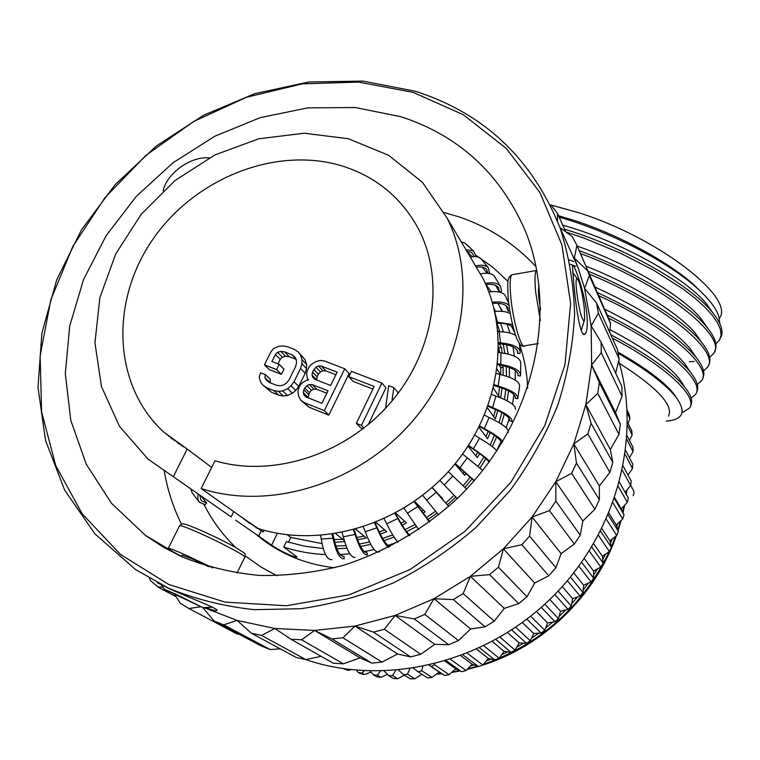 <?xml version="1.0" encoding="UTF-8"?>
<svg xmlns="http://www.w3.org/2000/svg" width="760" height="760" viewBox="0 0 760 760"><rect width="100%" height="100%" fill="white"/><g stroke="black" fill="none" stroke-linecap="round" stroke-linejoin="round"><path stroke-width="1.14" d="M719.245 318.421C736.221 298.395 658.863 237.851 578.445 212.638L550.145 204.801M705.565 296.324L693.547 284.477C667.213 261.108 618.564 234.84 574.721 220.6L558.524 215.716M564.566 229.207L566.77 229.881C625.261 247.751 689.852 284.858 711.597 311.344C721.107 322.715 724.1 331.55 720.575 337.849M714.59 351.376C717.943 345.486 715.188 337.193 706.334 326.496C687.239 303.192 633.526 270.484 579.281 250.733M712.956 312.968L706.297 303.61C684.912 277.39 619.077 240.654 562.789 225.236M707.313 327.674L700.986 318.611C682.499 295.953 629.346 264.157 577.248 246.126M715.815 343.9L719.53 340.091L721.097 335.236L720.413 329.374L717.421 322.601L712.111 315.02L704.51 306.774L694.716 297.996L682.879 288.885L653.97 270.408L620.027 252.938L583.908 238.041L566 231.98M719.501 322.876C720.261 313.699 712.338 301.71 695.732 286.928C666.425 260.889 608.342 230.898 559.17 217.17M589.665 274.293C664.952 305.188 720.556 351.823 707.588 367.127L703.551 370.937M580.545 253.612C661.722 283.337 728.413 336.68 713.573 353.59L709.697 357.399M694.165 361.522L689.292 361.684M701.622 342.38L695.609 333.602C679.231 313.443 634.144 285.133 586.112 266.228M573.648 261.497L569.288 259.939M695.894 357.086L690.194 348.602C672.923 328.748 641.326 308.322 595.394 287.299M690.099 371.754L684.722 363.603C670.462 346.769 643.748 328.605 604.589 309.092M598.861 295.754C667.185 326.676 712.832 366.938 701.584 380.712L697.357 384.512M708.586 364.952C711.769 359.461 709.241 351.68 701.005 341.63C684.047 320.834 638.248 291.65 588.335 271.282M575.861 266.351L570.361 264.309M702.563 378.565C705.584 373.464 703.275 366.197 695.628 356.763C677.901 336.319 645.297 314.991 597.806 292.762M696.521 392.236C699.38 387.495 697.281 380.722 690.194 371.897C675.459 354.483 647.786 335.483 607.154 314.916M608.598 318.193C668.762 348.042 705.194 382.08 695.561 394.345L691.125 398.126M684.114 386.118L679.212 378.603C667.061 363.974 643.967 347.652 609.938 329.631M677.217 398.791L673.626 393.585C663.822 381.539 645.278 367.716 617.975 352.108M612.351 338.162C666.938 366.757 698.126 396.872 689.519 408.025L681.995 412.813M690.46 405.954C693.167 401.565 691.258 395.257 684.712 387.03C671.831 371.516 647.197 354.103 610.822 334.77M666.254 421.144C683.496 419.672 686.641 411.559 675.707 396.805C665.351 384.028 646.181 369.541 618.203 353.334M668.477 416.128C673.806 405.384 657.447 387.78 619.409 363.318M454.974 669.512L456.608 669.189M470.611 665.912L474.041 664.943M486.2 660.991L491.15 659.139M501.628 654.74L507.737 651.852M516.771 647.14L523.649 643.169M531.487 638.21L538.726 633.203M545.642 627.969L552.824 622.069M559.084 616.474L565.829 609.928M571.663 603.772L577.667 596.904M583.224 589.978L588.25 583.167M593.626 575.197L597.55 568.85M602.746 559.569L605.539 554.097M610.48 543.258L612.199 539.039M616.721 526.423L617.557 523.792M621.433 509.247L621.614 508.459M431.946 677.426L421.695 670.728L418.123 671.831L427.519 677.91L431.946 677.426L439.195 671.973L444.666 675.517L449.074 674.671L434.558 664.734L434.596 663.917M434.558 664.734L431.433 666.567L429.324 665.19M421.695 670.728L422.721 666.596M418.123 671.831L413.478 668.249M407.483 674.186L403.683 674.737L410.39 678.908L414.798 678.784L407.483 674.186L409.744 668.819M403.683 674.737L398.544 670.139M392.578 675.602L388.673 675.668L393.404 678.519L397.765 678.756L392.578 675.602L395.666 670.396M388.673 675.668L384.199 671.061M377.34 675.203L373.378 674.823L376.656 676.751L380.94 677.331L377.34 675.203L380.494 671.146M373.378 674.823L370.224 671.089M361.978 673.122L358.026 672.325L360.278 673.626L364.458 674.557L361.978 673.122L364.24 670.842M358.026 672.325L356.526 670.282M343.606 668.753L348.422 670.453L346.969 669.218M346.674 669.456L344.926 668.942M444.913 661.086L455.791 668.79L461.7 671.736L446.186 660.697M449.074 674.671L455.791 668.79M460.788 655.756L472.207 664.269L478.515 666.577L462.992 654.92M461.7 671.736L466.06 670.538L472.207 664.269M466.06 670.538L450.528 659.338M476.634 649.22L488.328 658.436L494.978 660.088L479.617 647.843M478.515 666.577L482.799 665.038L488.328 658.436M482.799 665.038L467.305 653.22M492.281 641.487L504.042 651.339L510.976 652.298L495.9 639.492M494.978 660.088L499.149 658.207L504.042 651.339M499.149 658.207L483.854 645.81M507.547 632.586L519.232 643.007L526.385 643.264L511.698 629.917M510.976 652.298L515.005 650.085L519.232 643.007M515.005 650.085L500.023 637.146M522.31 622.573L533.776 633.498L541.101 633.051L526.861 619.181M526.385 643.264L530.252 640.746L533.776 633.498M530.252 640.746L515.669 627.256M536.436 611.515L547.589 622.896L555.028 621.718L541.272 607.344M541.101 633.051L544.778 630.23L547.589 622.896M544.778 630.23L530.651 616.227M549.793 599.488L560.567 611.258L568.043 609.358L554.819 594.51M555.028 621.718L558.467 618.63L560.567 611.258M558.467 618.63L544.853 604.133M562.286 586.587L572.612 598.671L580.07 596.058L567.387 580.773M568.043 609.358L571.244 606.014L572.612 598.671M571.244 606.014L558.153 591.052M573.809 572.926L583.642 585.238L591.024 581.913L578.901 566.238M580.07 596.058L582.996 592.486L583.642 585.238M582.996 592.486L570.456 577.096M584.297 558.619L593.579 571.045L600.818 567.036L589.266 551.047M591.024 581.913L593.655 578.142L593.579 571.045M593.655 578.142L581.685 562.381M593.674 543.799L602.357 556.206L609.396 551.522L598.424 535.315M600.818 567.036L603.145 563.093L602.357 556.206M603.145 563.093L591.745 547.029M601.892 528.618L609.928 540.816L616.711 535.486L606.337 519.194M609.396 551.522L611.41 547.438L609.928 540.816M611.41 547.438L600.59 531.192M608.912 513.237L616.236 524.989L622.706 519.061L612.968 502.863M616.711 535.486L618.383 531.288L616.236 524.989M618.383 531.288L608.171 515.005M614.736 497.838L621.253 508.848L627.351 502.341L618.298 486.476M622.706 519.061L624.036 514.767L621.253 508.848M624.036 514.767L614.46 498.636M627.351 502.341L628.33 498L619.457 482.267M625.109 492.29L630.629 485.459L622.345 470.259M630.629 485.459L631.246 481.089L623.181 466.127M627.988 475.048L632.519 468.53L625.147 454.442M632.519 468.53L632.785 464.17L625.679 450.471M629.442 457.719L633.033 451.668L626.8 439.337M633.033 451.668L632.938 447.345L627.047 435.603M629.461 440.401L632.168 434.986L627.428 425.344M632.168 434.986L631.731 430.72L627.447 421.981M628.045 423.187L629.964 418.589L627.266 412.993M629.964 418.589L629.175 414.428L627.133 410.162M414.798 678.784L421.857 674.244M397.765 678.756L404.358 675.156M380.94 677.331L387.419 674.376M364.458 674.557L371.07 672.087M348.422 670.453L350.92 669.712M429.2 665.218L439.195 671.973M444.666 675.517L431.433 666.567M282.483 650.047L280.07 648.859M305.501 659.49C383.933 686.622 482.78 663.746 549.195 600.067C615.619 536.38 642.133 439.536 618.735 360.962M615.657 373.188L619.191 359.1L617.471 349.572L596.572 303.041L584.592 288.382L577.989 267.406L574.294 258.02L576.916 245.376L572.327 236.655L559.958 227.553M619.191 359.1L598.367 313.158L596.572 303.041M202.844 607.696L214.187 621.082L261.26 645.981L270.19 649.534L223.668 624.834L237.082 620.436L251.332 633.203L296.219 657.466L305.805 659.556L261.535 635.398L274.93 628.491L290.918 639.245L333.383 663.261L343.406 663.812L360.05 657.875L371.849 663.119L382.052 662.074L397.575 653.999L410.628 656.915L420.745 654.284L434.777 644.309L448.713 644.727L458.479 640.556L470.659 628.976L485.07 626.819L494.219 621.214L504.269 608.37L518.719 603.639L526.994 596.742L534.688 583.034L548.748 575.795L555.931 567.796L561.117 553.631L574.351 544.036L580.26 535.154L582.853 520.971L594.88 509.247L599.374 499.719L599.383 485.934L609.852 472.368L612.826 462.45L610.337 449.483L618.953 434.397L620.35 424.356L615.514 412.556L622.05 396.321L621.87 386.422L601.103 342.19L591.156 325.897L598.367 313.158M622.05 396.321L601.255 352.735L601.103 342.19M615.514 412.556L591.631 364.971L601.255 352.735M620.35 424.356L599.308 382.612L591.631 364.971L591.147 325.897L584.582 288.382L589.323 275.528L587.803 271.073L574.294 258.02M618.953 434.397L597.769 393.319L599.308 382.612M610.337 449.483L585.846 404.652L597.769 393.319M612.826 462.45L591.071 423.272L585.846 404.652M609.852 472.368L587.85 433.874L591.071 423.272M599.383 485.934L573.828 443.906L587.85 433.874M599.374 499.719L576.489 463.125L573.828 443.906L585.836 404.643L591.622 364.971M594.88 509.247L571.634 473.328L576.489 463.125M582.853 520.971L555.788 481.707L571.634 473.328M580.26 535.154L555.836 501.087L555.788 481.707L573.828 443.906M574.351 544.036L549.461 510.615L555.836 501.087M561.117 553.631L532.114 517.009L549.461 510.615M555.931 567.796L529.596 536.104L532.114 517.009L555.778 481.697M548.748 575.795L521.854 544.702L529.596 536.104M534.688 583.034L503.395 548.843L521.854 544.702M526.994 596.742L498.427 567.216L503.395 548.843M518.719 603.639L489.525 574.636L498.427 567.216M504.269 608.37L470.383 576.336L489.525 574.636M494.219 621.214L463.173 593.56L470.383 576.336L503.386 548.834L532.105 517M485.07 626.819L453.349 599.602L463.173 593.56M470.659 628.976L433.969 598.728L453.349 599.602M458.479 640.556L424.792 614.422L433.969 598.728L470.383 576.327M448.713 644.727L414.314 618.925L424.792 614.422M434.777 644.309L395.152 615.438L414.314 618.925M420.745 654.284L384.332 629.27L395.152 615.438M410.628 656.915L373.492 632.13L384.332 629.27M397.575 653.999L354.996 626.078L373.492 632.13M382.052 662.074L342.902 637.773L354.996 626.078M371.849 663.119L331.997 638.932L342.902 637.773M360.05 657.875L314.564 630.429L331.997 638.932M343.406 663.812L301.615 639.787L314.564 630.429L354.986 626.069L395.152 615.429L433.969 598.718M290.918 639.245L301.615 639.787M305.805 659.556L321.147 656.345M251.332 633.203L261.535 635.398M270.19 649.534L280.269 648.841M214.187 621.082L223.668 624.834M164.749 547.998L163.875 546.355M168.539 588.192C195.453 599.25 224.048 606.404 254.334 609.663L300.77 608.722C332.243 604.19 363.166 595.555 393.537 582.797C423.139 567.796 450.651 549.328 476.055 527.373L509.969 490.656C529.653 463.799 545.556 435.375 557.697 405.374C567.501 374.917 573.135 344.423 574.598 313.889C573.686 283.765 568.822 255.018 559.987 227.63C532.171 158.641 483.949 113.183 415.312 91.247L362.966 81.092L308.807 81.985L254.99 93.585L203.537 115.235L156.341 145.996L115.13 184.689L81.444 229.891L56.648 279.993L41.876 333.174L38 387.391L45.543 440.467L64.629 490.067L94.895 533.833L135.413 569.468L168.539 588.192M157.453 582.73L170.316 589.152C189.364 597.806 219.041 608.836 216.999 610.442C216.315 611.116 212.534 610.137 205.666 607.506M203.984 607.601L237.082 620.426L274.93 628.482L314.564 630.42M586.758 313.082C587.898 325.869 587.138 332.975 584.487 334.409C580.127 336.281 576.014 306.736 573.952 285.845L572.498 266.294C572.736 259.673 584.336 290.491 586.758 313.082M239.058 634.239L237.376 634.125L188.888 608.522L200.602 606.793M174.876 594.785L180.357 603.355L188.888 608.522M176.111 596.723L157.957 587.014L162.934 587.195M149.501 578.332L150.556 580.583L157.957 587.014M168.701 584.45L120.365 554.334L82.203 513.846L55.699 465.481L41.62 411.92L40.128 355.851L50.816 299.877L72.855 246.383L105.051 197.562L145.93 155.353L193.772 121.438L246.62 97.223L302.366 83.837L358.701 82.089L413.165 92.378L463.21 114.684L506.264 148.428L539.894 192.46L561.915 244.938L570.608 303.392L564.946 364.772L544.758 425.619L510.872 482.277L465.082 531.259L410.087 569.525L349.267 594.804L286.32 605.767L224.988 602.091L168.701 584.45M182.352 556.966L163.239 547.124L145.502 535.429L111.416 503.215L86.26 464.198L70.794 420.337L65.312 373.635L69.711 326.069L83.552 279.528L106.077 235.771L136.287 196.375L173.014 162.773L214.852 136.182L260.3 117.62L307.686 107.891L355.224 107.521L401.042 116.764C458.594 135.555 499.881 173.289 524.903 229.957C559.493 312.816 533.51 425.362 457.016 498.759C423.871 529.216 384.798 552.054 343.168 565.392C315.144 572.546 287.28 575.89 259.569 575.453C232.351 572.859 206.606 566.694 182.352 556.966M536.104 266.779C514.558 243.627 488.813 226.974 458.878 216.837L444.239 212.534M164.274 471.19C167.438 489.772 173.175 507.442 181.488 524.21M208.63 566.713L192.926 559.246L182.21 555.208M179.427 526.015L168.34 548.226C170.183 548.444 176.329 550.876 186.77 555.541L212.857 567.919M168.34 548.226C167.171 548.416 171.599 551.133 181.63 556.367M540.55 309.662L538.878 298.214C538.241 291.517 538.327 287.385 539.135 285.788M540.35 320.596L535.705 292.229C534.584 280.25 534.774 273.011 536.275 270.503L536.76 270.076M397.613 393.965L397.851 392.359L393.841 387.657L388.712 385.681L385.548 408.262M368.22 424.65L385.966 387.78L381.881 383.059L351.452 371.355L348.859 376.684L374.186 386.46L356.364 423.349L361.466 425.381L381.881 383.059M348.859 376.684L353.172 381.425L372.923 389.063M356.364 423.349L360.667 427.776L363.109 428.754M300.656 400.168L309.006 407.236L328.852 415.122L349.087 373.568L344.755 368.78L324.786 361.095L320.216 360.382L315.618 361.75L311.41 364.315L309.291 366.633L307.125 371.041L306.641 374.005L307.382 378.499L308.588 380.028L306.508 380.266L302.299 382.831L300.162 385.159L298.423 388.692L297.939 391.675L298.661 396.197L300.656 400.168L304.351 402.705L324.33 410.628L344.755 368.78M264.452 364.857L269.344 369.607L281.418 374.347L284.002 369.132L279.214 364.363L271.909 361.513L275.386 354.54L277.495 352.241L280.791 351.433L284.468 351.823L291.792 354.644L294.623 356.782L296.21 359.48L296.542 362.738L295.63 366.567L289.104 379.762L286.548 382.964L283.603 384.959L280.278 385.757L276.573 385.349L269.258 382.451L266.447 380.285L264.888 377.577L265.382 374.623L260.528 372.713L259.16 377.406L260.651 382.195L263.017 385.234L266.637 387.724L273.961 390.63L278.474 391.372L282.615 390.906L287.641 388.664L291.023 385.776L294.025 381.691L300.542 368.486L301.891 363.774L301.986 359.623L300.447 354.863L298.034 351.851L294.386 349.41L287.071 346.588L282.577 345.904L278.474 346.389L273.505 348.622L270.969 351.785L264.452 364.857L276.602 369.607L279.214 364.363M277.951 363.869L280.193 359.366L282.283 357.086L285.56 356.298L289.209 356.677L296.134 359.356M270.094 382.784L270.284 379.316L265.382 374.623M263.017 385.234L271.538 392.331L278.815 395.219L283.299 395.96L287.413 395.494L292.401 393.281L295.754 390.412L298.727 386.356L305.197 373.245L306.527 368.562L306.613 364.448L305.083 359.708L298.034 351.851M392.777 400.055L392.084 399.788L393.841 387.657M364.03 428.032L361.466 425.381M328.852 415.122L324.33 410.628M309.006 407.236L304.351 402.705M321.936 403.284L306.147 397.043L304.104 395.171L303.326 392.74L303.8 389.756L306.812 385.652L309.329 384.531L312.246 384.617L328.035 390.801L321.936 403.284M312.502 372.077L315.932 367.108L318.449 365.987L321.366 366.063L337.145 372.162L330.638 385.472L314.858 379.306L312.806 377.454L312.027 375.05L312.502 372.077L317.072 376.827L318.364 374.195L313.804 369.436M308.132 397.822L309.31 392.616L311.429 390.308L313.937 389.196L316.825 389.281L326.857 393.214M307.971 397.337L303.326 392.74M308.455 394.373L303.8 389.756M309.31 392.616L304.674 387.99M311.429 390.308L306.812 385.652M313.937 389.196L309.329 384.531M316.825 389.281L312.246 384.617M318.364 374.195L320.473 371.897L322.971 370.776L325.859 370.861L335.882 374.737M316.683 380.019L317.072 376.827M320.473 371.897L315.932 367.108M322.971 370.776L318.449 365.987M325.859 370.861L321.366 366.063M316.597 379.772L312.027 375.05M305.083 359.708L300.447 354.863M306.613 364.448L301.986 359.623M306.527 368.562L301.891 363.774M305.197 373.245L300.542 368.486M298.727 386.356L294.025 381.691M295.754 390.412L291.023 385.776M292.401 393.281L287.641 388.664M287.413 395.494L282.615 390.906M283.299 395.96L278.474 391.372M278.815 395.219L273.961 390.63M271.538 392.331L266.637 387.724M269.791 382.242L264.888 377.577M295.792 358.777L291.792 354.644M289.209 356.677L284.468 351.823M285.56 356.298L280.791 351.433M282.283 357.086L277.495 352.241M280.193 359.366L275.386 354.54M281.418 374.347L276.602 369.607M209.218 157.871C199.718 157.111 189.8 160.474 179.445 167.95C170.401 175.037 164.977 182.647 163.153 190.779M164.53 589.361L175.446 593.997L203.395 607.857L164.53 589.361L161.111 584.687M557.413 220.96L557.564 213.579L551.665 205.875L550.297 205.114M565.706 231.762L557.564 213.579M598.861 296.124L576.916 245.376M609.653 332.167L610.584 323.637L609.149 319.428L587.803 271.073M610.584 323.637L589.323 275.528M584.202 320.863L581.219 330.344M577.201 278.483C579.823 282.197 582.169 291.954 584.25 307.743L584.658 319.476L584.126 320.938C581.552 319.181 579.053 309.377 576.621 291.536C575.938 284.933 575.89 280.744 576.479 278.958L577.201 278.483L572.622 272.394M400.947 523.165L404.652 521.332M402.163 525.15L406.448 523.003L395.647 512.943M178.077 443.403L177.688 442.548M499.776 352.668L498.608 347.139M500.726 374.632L500.773 367.612L499.016 364.904M498.579 395.856L499.481 387.229M493.63 416.546L495.625 409.555M485.963 436.601L488.243 431.385M475.75 455.724L477.812 452.305M463.163 473.575L464.531 471.846M421.543 511.489L423.481 510.188M379.192 531.914L384.721 530.014M356.763 537.548L364.03 536.085M334.058 539.429L342.883 539.381M174.296 440.733L173.859 439.679M335.863 546.031L345.952 545.623M359.375 544.017L369.569 542.013M382.622 538.46L392.702 534.926M405.089 529.606L414.837 524.6M426.293 517.712L435.499 511.29M445.778 503.025L454.157 495.292M463.21 485.726L470.364 477.08M478.135 466.26L483.901 456.94M490.162 445.065L494.475 435.309M499.025 422.636L501.828 412.67M504.507 399.494L505.77 389.528M506.454 376.219L506.226 366.5M504.887 353.409L503.206 344.185M499.899 331.712L496.907 323.199C505.067 323.123 510.53 324.567 513.285 327.531M498.142 331.654L497.781 330.344M502.217 352.991L501.476 347.472L499.158 343.786M498.541 351.5L499.225 352.583M503.072 375.221L503.148 367.384L501.885 365.446M497.087 369.322L500.555 374.585M500.622 397.841L502.084 388.094M493.439 388.36L499.69 397.48M487.397 407.892L495.33 418.902L497.781 410.552M478.923 427.329L487.559 438.691L490.257 432.573M468.055 446.177L477.289 457.624L479.683 453.673M454.936 464.008L464.683 475.342L466.26 473.366M457.235 498.55L450.272 491.226M442.035 498.836L442.462 498.465L432.117 487.521M422.921 513.342L425.153 511.841L414.504 501.296M380.228 534.033L386.707 531.762L375.915 522.281M357.589 539.781L366.291 537.966L355.775 529.197M344.29 540.483L335.683 533.663M334.742 542.26L344.613 541.595M198.046 493.981L197.733 498.74L199.329 502.256L205.152 504.706L206.549 502.978L201.219 500.736L199.69 495.131M206.549 502.978L201.343 496.28M199.025 501.885L192.061 492.736L190.836 488.956M171.893 438.928L172.168 438.416M466.421 244.435L464.607 242.896L461.31 241.993M474.297 256.595L471.817 252.624L466.897 251.389M476.311 256.68L473.404 250.847L465.909 249.726M467.305 252.073L472.425 256.747M481.897 259.834L480.615 258.381C478.325 256.548 474.886 256.13 470.307 257.137M488.11 273.324L486.39 269.116C484.329 267.121 480.976 266.494 476.33 267.263M489.687 273.581L488.243 267.596C485.697 265.164 481.469 264.623 475.551 265.952M482.248 267.13L487.217 273.258M495.111 277.334L494.342 276.165C491.777 273.286 487.084 272.536 480.272 273.904M495.567 285.37L499.415 291.973L498.522 287.707C496.451 284.858 492.223 283.822 485.849 284.601M499.415 291.973L501.572 291.147L500.603 286.482C498.132 283.147 493.031 282.102 485.298 283.347M505.78 296.675L505.438 295.925C503.063 292.163 497.543 290.852 488.861 291.992M506.046 305.71L508.24 311.21L507.927 308.037C506.075 304.342 500.964 302.793 492.613 303.373M508.24 311.21L509.817 310.802M509.01 305.387C505.979 302.442 500.394 301.378 492.271 302.204M512.544 324.539L496.717 322.107M510.283 313.548C506.711 311.6 501.505 310.878 494.665 311.381M513.931 329.935L514.406 331.597M515.622 335.416C512.031 333.127 506.559 331.892 499.206 331.692L497.904 331.645M517.38 350.588L517.636 353.438L520.058 353.362L520.23 352.013C519.45 347.12 512.867 344.071 500.498 342.883L498.56 342.684M517.636 353.438L517.797 352.222C517.075 347.709 511.014 344.907 499.633 343.824L498.579 343.729M501.476 347.472L499.149 347.985M520.581 374.67L520.771 362.881C520.343 358.017 513.741 354.663 500.973 352.83L498.512 352.45M518.054 374.034L517.968 375.734L520.4 375.924L520.543 375.364C520.505 370.623 513.903 366.938 500.745 364.315L497.752 363.66M517.968 375.734L518.092 375.231C518.054 370.861 511.983 367.469 499.871 365.066L497.648 364.619M503.148 367.384L500.773 367.612M517.883 397.908L519.612 386.298C519.887 381.729 513.304 377.767 499.871 374.433L496.47 373.502M515.461 397.49L515.308 398.297L517.731 398.753C518.311 394.449 511.774 390.203 498.113 386.013L494.294 384.74M515.461 397.508L515.318 398.287C515.85 394.326 509.836 390.421 497.258 386.565L494.104 385.567M500.887 387.685L499.757 387.647M515.432 409.421C515.992 405.412 509.485 400.976 495.9 396.122L491.786 394.526M487.986 406.286L491.806 407.949C504.117 413.098 510.074 417.363 509.666 420.745L512.012 421.505C512.477 417.838 506.008 413.202 492.613 407.588L488.233 405.602M508.145 432.449L508.336 431.946C508.687 428.583 502.274 423.766 489.089 417.506L484.519 415.178M502.816 441.636C500.317 438.226 494.152 433.894 484.329 428.649L479.617 425.933M501.961 443.042L501.115 442.652C501.286 439.85 495.444 435.242 483.588 428.82L479.36 426.445M496.973 450.86C493.905 447.507 488.091 443.289 479.531 438.197L474.753 435.138M489.658 461.387C486.333 458.061 480.909 453.872 473.366 448.808L468.568 445.388M489.174 462.042C486.846 459.03 481.365 454.613 472.729 448.799L468.35 445.721M482.762 470.449L462.622 454.072M474.363 480.548L455.24 463.638M474.126 480.823L455.097 463.809M466.602 489.098L448.305 471.656M457.273 498.512L439.85 480.377M448.751 506.397L432.041 487.587M438.634 514.966L422.655 495.301M448.808 506.35L432.07 487.55M429.485 522.053L414.095 501.581M418.75 529.653L403.949 508.164M429.799 521.825L414.295 501.439M409.165 535.828C406.087 532.275 402.315 526.5 397.841 518.51L394.791 513.408M398.088 542.317C394.953 539.039 391.172 532.874 386.735 523.82L384.047 518.757M409.897 535.382C407.056 532.893 403.056 527.05 397.888 517.864L395.152 513.209M388.436 547.428C385.187 544.768 381.311 538.241 376.808 527.848L374.442 522.87M379.81 551.589L378.214 552.073C374.765 552.207 370.452 545.423 365.275 531.715L363.29 526.908M389.87 546.697L389.509 545.689C386.65 545.68 382.498 539.486 377.045 527.117L374.984 522.661M354.113 529.653L355.499 533.663C359.641 546.402 363.441 552.681 366.899 552.51L367.469 554.923C363.707 555.142 359.575 548.311 355.062 534.451L353.409 529.843M355.101 557.384C350.987 557.669 347.054 550.81 343.311 536.817L342.019 532.503M332.88 534.1L333.64 537.396C336.462 550.325 339.901 556.643 343.976 556.367L344.251 558.828C339.824 559.151 336.081 552.283 333.003 538.222L332.025 534.223M331.882 559.664C327.104 560.015 323.57 553.147 321.262 539.049L320.587 535.477M334.562 541.538L334.647 539.885M507.946 281.371L492.898 267.33L476.168 255.417M276.925 575.757L260.832 566.95L245.252 555.836M235.932 547.646C222.803 535.078 212.192 520.723 204.089 504.602M257.146 535.239C267.301 543.78 278.597 550.781 291.033 556.253C304.741 562.229 319.305 566.058 334.713 567.739M527.668 388.236C527.089 372.913 524.343 358.264 519.431 344.318M514.739 332.709L511.461 325.992M502.645 311.419L502.094 310.612M233.728 511.613L231.125 516.895L148.038 459.116L119.415 426.236L101.46 386.545L94.933 342.76L99.873 297.683L115.681 254.001L141.246 214.234L174.961 180.576L214.89 154.935L258.78 138.795L304.152 133.209L348.346 138.728L388.654 155.316L422.408 182.286L447.203 218.253L483.027 278.54C511.603 335.806 499.006 415.197 449.435 470.402C399.978 525.683 319.931 548.938 257.099 528.162L201.153 488.547C268.527 510.52 355.319 484.861 409.288 424.821C463.401 364.866 477.584 279.281 447.203 218.253M471.637 259.369L483.027 278.54M264.014 530.233L263.15 531.99L261.316 530.689L258.675 536.104L271.615 545.129C275.31 547.77 280.962 550.905 288.581 554.534C293.303 556.51 296.115 557.346 297.046 557.014L283.746 547.029C297.065 551.399 310.992 553.907 325.498 554.562M486.039 284.572L491.122 291.716M498.056 303.287L502.046 311.353M507.186 324.235L509.912 333.032M513.019 346.854L514.358 356.145M515.308 370.528L515.214 380.076M513.988 394.592L512.477 404.168M509.153 418.427L506.245 427.851M501.001 441.465L496.745 450.604M397.67 541.889L388.151 545.414M374.11 549.537L364.401 551.684M349.875 553.822L340.119 554.553M170.952 437.503L171.304 438.472M201.153 488.547L215.004 460.769C272.821 478.059 345.942 454.537 390.412 402.838C435.005 351.215 445.246 278.72 417.876 227.81C401.479 198.198 377.273 177.916 345.258 166.963C279.129 144.904 196.46 176.595 153.387 238.583C109.934 300.285 112.471 385.244 163.941 432.259L187.207 449.055L173.356 476.596M187.207 449.055L211.689 467.409M323.209 548.501L304.427 546.164L286.387 541.576L283.746 547.029M261.316 530.689L240.16 516.173M493.895 308.151L495.463 311.324M500.517 323.247L503.405 331.92M506.587 344.774L508.136 354.103M509.304 367.498L509.409 377.264M508.525 390.82L507.139 400.795M504.269 414.143L501.372 424.099M496.65 436.905L492.271 446.633M485.858 458.612L480.035 467.903M472.15 478.791L464.958 487.445M455.829 497.059L447.402 504.82M437.057 513.152L427.851 519.612M416.318 526.604L406.572 531.658M394.06 537.082L383.981 540.664M370.766 544.341L360.572 546.421M346.959 548.178L336.87 548.748M258.675 536.104L235.695 520.23M287.213 534.793L290.795 537.415L288.467 542.231M169.109 436.724L168.805 435.898M178.106 442.861L178.486 443.678M322.022 543.619L290.795 537.415M242.041 517.503L249.745 523.488M630.676 485.117L633.802 491.207L633.982 493.43L633.137 495.71M421.42 674.528L422.294 674.528M436.658 673.892L441.465 673.436M452.124 672.011L459.553 670.662M467.723 668.847L477.479 666.207M483.369 664.354C540.731 644.005 582.702 606.423 609.273 551.608M611.315 547.019L615.533 536.417M617.851 529.73L620.464 521.122M622.763 512.069L624.083 505.837M626.031 493.933L626.439 490.647M244.938 556.938C244.691 552.758 247.883 555.389 236.208 547.808C225.957 542.108 214.13 536.265 200.725 530.29C180.984 521.958 184.737 524.571 183.264 523.982C182.98 523.488 181.773 524.02 179.645 525.578C181.564 525.625 187.748 527.934 198.198 532.522C220.618 542.336 249.061 557.555 244.72 557.308L237.006 573.087M200.934 530.375L216.828 537.757M538.26 343.548L525.122 345.714C521.731 351.13 512.895 321.356 510.739 296.514C509.694 284.563 510.007 277.324 511.689 274.797L513.294 274.512M497.42 322.097L494.712 311.591M500.498 342.883L499.206 331.692M500.745 364.315L500.973 352.83M498.113 386.013L499.871 374.433M492.613 407.588L495.9 396.122M484.329 428.649L489.089 417.506M473.366 448.808L479.531 438.197M459.933 467.685L467.39 457.795M444.239 484.927L452.874 475.959M426.588 500.213L436.23 492.328M407.303 513.256L417.772 506.597M386.735 523.82L397.841 518.51M365.275 531.715L376.808 527.848M343.311 536.817L355.062 534.451M321.262 539.049L333.003 538.222M271.615 545.129L277.372 533.302M711.578 311.334L706.287 303.61M706.315 326.477L700.976 318.611M693.547 284.477L695.732 286.928M695.609 356.744L690.194 348.602M690.175 371.877L684.722 363.603M695.609 333.602L701.005 341.62M684.712 387.03L679.212 378.603M675.697 396.796L673.616 393.585M626.819 490.171L626.316 494.428M624.596 505.286L623.058 512.696M621.11 520.524L618.127 530.537M616.332 535.79C595.165 596.125 542.896 646.522 481.565 665.484M478.277 666.491L467.115 669.465M460.18 670.975L451.573 672.486M441.911 673.731L436.192 674.244M422.674 674.775L421.04 674.775M577.989 267.406L559.987 227.63M179.721 555.76L145.502 535.429M182.295 555.019L181.516 556.596M523.64 345.981C521.873 347.159 519.574 344.641 516.753 338.447C512.781 327.769 509.912 314.298 508.164 298.053C506.967 274.331 508.839 280.24 509.076 277.295L511.689 274.797L536.275 270.503M203.386 607.63L212.23 607.145M582.901 333.555L584.487 334.409M583.366 320.682L584.126 320.938M166.877 434.853L166.773 434.378M464.607 242.896L473.404 250.847M480.615 258.381L488.243 267.596M494.342 276.165L500.603 286.482M505.438 295.925L508.772 303.534M519.308 343.406L520.201 351.614M518.13 374.585L518.092 375.231M500.127 307.325L502.559 311.41M511.1 325.774L512.839 328.709M183.445 446.851L163.941 432.259"/></g></svg>
